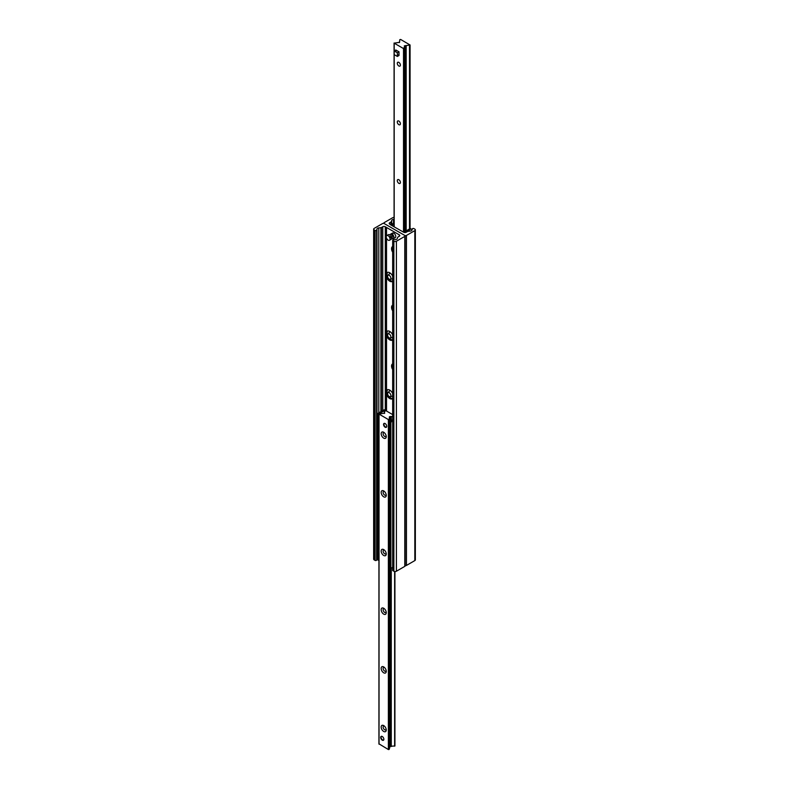 <?xml version="1.0" encoding="UTF-8"?>
<svg xmlns="http://www.w3.org/2000/svg" width="789" height="789" viewBox="0 0 789 789"><rect width="100%" height="100%" fill="white"/><g stroke="black" fill="none" stroke-linecap="round" stroke-linejoin="round"><path stroke-width="1.18" d="M388.602 396.029A5.168 2.978 -120 0 0 390.693 397.981A5.168 2.978 -120 0 0 392.675 398.455M387.675 389.648A5.168 2.978 -120 0 0 387.468 389.914A5.168 2.978 -120 0 0 387.695 394.441M392.675 398.514A5.168 2.978 60 0 1 392.32 398.79A5.168 2.978 60 0 1 386.521 394.451L386.521 390.466A5.168 2.978 60 0 1 387.152 389.845A5.168 2.978 60 0 1 392.675 393.514M386.521 410.744L386.531 394.273M386.531 390.516L386.531 335.611M388.602 337.357A5.168 2.978 -120 0 0 390.693 339.319A5.168 2.978 -120 0 0 392.675 339.783M387.675 330.986A5.168 2.978 -120 0 0 387.468 331.252A5.168 2.978 -120 0 0 387.695 335.779M392.675 339.852A5.168 2.978 60 0 1 392.32 340.128A5.168 2.978 60 0 1 386.521 335.789L386.521 331.804A5.168 2.978 60 0 1 387.152 331.183A5.168 2.978 60 0 1 392.675 334.842M386.531 331.844L386.531 276.939M399.264 234.826L385.288 226.759A1.795 1.036 0 0 0 382.754 226.759L381.393 227.538A0.897 0.523 180 0 1 380.909 227.686L378.809 227.903A2.249 1.292 0 0 0 376.984 228.948L376.619 230.132A0.897 0.523 180 0 1 375.1 230.408L374.173 229.875A1.795 1.036 180 0 1 373.651 229.135A1.795 1.036 180 0 1 374.173 228.406L382.557 223.563A1.164 0.671 180 0 1 384.213 223.563L404.787 235.447A1.164 0.671 180 0 1 404.787 236.394L396.403 241.237A1.795 1.036 180 0 1 393.869 241.237L392.942 240.704A0.897 0.523 180 0 1 393.415 239.826L395.457 239.619A2.249 1.292 0 0 0 397.281 238.564L397.656 237.351A0.897 0.523 180 0 1 397.903 237.075L399.264 236.286A1.795 1.036 0 0 0 399.786 235.556A1.795 1.036 0 0 0 399.264 234.826L399.264 236.286M392.675 281.19A5.168 2.978 60 0 1 392.32 281.456A5.168 2.978 60 0 1 386.521 277.126L386.521 238.14M386.521 235.862L386.521 227.469M386.531 273.181L386.521 273.132A5.168 2.978 60 0 1 387.152 272.511A5.168 2.978 60 0 1 392.675 276.18M392.675 252.204A4.626 2.673 60 0 1 392.508 246.582A4.626 2.673 60 0 1 392.675 246.493M392.675 310.866A4.626 2.673 60 0 1 392.508 305.244A4.626 2.673 60 0 1 392.675 305.165M392.675 369.538A4.626 2.673 60 0 1 392.508 363.916A4.626 2.673 60 0 1 392.675 363.828M388.602 278.695A5.168 2.978 -120 0 0 390.693 280.657A5.168 2.978 -120 0 0 392.675 281.121M387.675 272.313A5.168 2.978 -120 0 0 387.468 272.59A5.168 2.978 -120 0 0 387.695 277.117M385.969 410.112L385.969 227.143M392.675 364.36A4.626 2.673 -120 0 0 392.508 365.248M392.675 305.688A4.626 2.673 -120 0 0 392.508 306.586M392.675 247.026A4.626 2.673 -120 0 0 392.508 247.924M405.132 235.921L405.132 565.91A1.164 0.671 180 0 1 404.787 566.384L396.403 571.226A1.795 1.036 180 0 1 393.869 571.226L392.942 570.694A0.897 0.523 180 0 1 392.675 570.329L392.675 240.339M377.162 558.612A2.249 1.292 0 0 0 376.984 558.937L376.619 560.121A0.897 0.523 180 0 1 375.1 560.397L374.173 559.865A1.795 1.036 180 0 1 373.651 559.125L373.651 229.135M394.076 217.478A1.795 1.036 0 0 0 392.597 217.774L384.213 222.616A1.164 0.671 0 0 0 384.213 223.563L404.787 235.447A1.164 0.671 0 0 0 406.443 235.447L414.827 230.605A1.795 1.036 0 0 0 415.349 229.875A1.795 1.036 0 0 0 414.827 229.135L413.9 228.603A0.897 0.523 0 0 0 412.381 228.879L412.016 230.063A2.249 1.292 180 0 1 410.191 231.108L408.091 231.325A0.897 0.523 0 0 0 407.607 231.473L406.246 232.252A1.795 1.036 180 0 1 403.712 232.252L390.417 224.717M405.132 565.575A1.164 0.671 0 0 0 406.443 565.437L414.827 560.594A1.795 1.036 0 0 0 415.349 559.865L415.349 229.875M390.417 224.579L389.736 224.184A1.795 1.036 180 0 1 389.214 223.455A1.795 1.036 180 0 1 389.736 222.725L391.097 221.936A0.897 0.523 0 0 0 391.344 221.66L391.719 220.447A2.249 1.292 180 0 1 393.543 219.391L394.076 219.342M398.544 52.094A2.249 1.292 60 0 1 398.544 54.688M396.295 50.792A2.249 1.292 60 0 1 397.419 50.91L399.007 51.827L399.007 55.486L397.36 56.443L394.184 54.609L394.184 50.94L397.36 52.774L397.36 56.443M398.849 62.4A2.209 1.272 60 0 1 400.289 64.343A2.209 1.272 60 0 1 399.954 66.108A2.209 1.272 60 0 1 397.745 64.836A2.209 1.272 60 0 1 397.745 62.292A2.209 1.272 60 0 1 398.849 62.4M398.849 121.062A2.209 1.272 60 0 1 400.289 123.005A2.209 1.272 60 0 1 399.954 124.78A2.209 1.272 60 0 1 397.745 123.498A2.209 1.272 60 0 1 397.745 120.954A2.209 1.272 60 0 1 398.849 121.062M398.849 179.724A2.209 1.272 60 0 1 400.289 181.667A2.209 1.272 60 0 1 399.954 183.442A2.209 1.272 60 0 1 397.745 182.17A2.209 1.272 60 0 1 397.745 179.616A2.209 1.272 60 0 1 398.849 179.724M394.184 43.168L399.579 42.3L399.767 39.706L400.625 39.45L410.073 44.983L404.303 45.861L404.718 46.521L403.514 48.563L394.184 43.168L394.184 50.94L395.831 49.993L397.419 50.91M382.271 736.502A2.249 1.292 60 0 1 383.74 738.474A2.249 1.292 60 0 1 383.395 740.279A2.249 1.292 60 0 1 382.271 740.161A2.249 1.292 60 0 1 380.811 738.188A2.249 1.292 60 0 1 381.156 736.384A2.249 1.292 60 0 1 382.271 736.502M385.131 423.555A2.249 1.292 60 0 1 386.6 425.537A2.249 1.292 60 0 1 386.255 427.332A2.249 1.292 60 0 1 385.131 427.224A2.249 1.292 60 0 1 383.671 425.241A2.249 1.292 60 0 1 384.006 423.446A2.249 1.292 60 0 1 385.131 423.555M383.701 438.132A3.59 2.071 60 0 1 381.166 433.733A3.59 2.071 60 0 1 383.701 432.264A3.59 2.071 60 0 1 386.245 436.662A3.59 2.071 60 0 1 383.701 438.132M384.253 432.648A2.209 1.272 -120 0 0 383.582 432.717A2.209 1.272 -120 0 0 383.237 434.492A2.209 1.272 -120 0 0 384.687 436.435A2.209 1.272 -120 0 0 385.791 436.544A2.209 1.272 -120 0 0 386.186 435.992M383.701 496.794A3.59 2.071 60 0 1 381.166 492.395A3.59 2.071 60 0 1 383.701 490.926A3.59 2.071 60 0 1 386.245 495.334A3.59 2.071 60 0 1 383.701 496.794M384.253 491.32A2.209 1.272 -120 0 0 383.582 491.389A2.209 1.272 -120 0 0 383.237 493.155A2.209 1.272 -120 0 0 384.687 495.097A2.209 1.272 -120 0 0 385.791 495.206A2.209 1.272 -120 0 0 386.186 494.664M383.701 555.466A3.59 2.071 60 0 1 381.166 551.057A3.59 2.071 60 0 1 383.701 549.598A3.59 2.071 60 0 1 386.245 553.996A3.59 2.071 60 0 1 383.701 555.466M384.253 549.982A2.209 1.272 -120 0 0 383.582 550.051A2.209 1.272 -120 0 0 383.237 551.817A2.209 1.272 -120 0 0 384.687 553.77A2.209 1.272 -120 0 0 385.791 553.878A2.209 1.272 -120 0 0 386.186 553.326M383.701 614.128A3.59 2.071 60 0 1 381.166 609.729A3.59 2.071 60 0 1 383.701 608.26A3.59 2.071 60 0 1 386.245 612.659A3.59 2.071 60 0 1 383.701 614.128M384.253 608.644A2.209 1.272 -120 0 0 383.582 608.714A2.209 1.272 -120 0 0 383.237 610.489A2.209 1.272 -120 0 0 384.687 612.432A2.209 1.272 -120 0 0 385.791 612.54A2.209 1.272 -120 0 0 386.186 611.988M383.701 672.79A3.59 2.071 60 0 1 381.166 668.391A3.59 2.071 60 0 1 383.701 666.922A3.59 2.071 60 0 1 386.245 671.321A3.59 2.071 60 0 1 383.701 672.79M384.253 667.307A2.209 1.272 -120 0 0 383.582 667.376A2.209 1.272 -120 0 0 383.237 669.151A2.209 1.272 -120 0 0 384.687 671.094A2.209 1.272 -120 0 0 385.791 671.202A2.209 1.272 -120 0 0 386.186 670.65M383.701 731.452A3.59 2.071 60 0 1 381.166 727.054A3.59 2.071 60 0 1 383.701 725.594A3.59 2.071 60 0 1 386.245 729.993A3.59 2.071 60 0 1 383.701 731.452M384.253 725.979A2.209 1.272 -120 0 0 383.582 726.048A2.209 1.272 -120 0 0 383.237 727.813A2.209 1.272 -120 0 0 384.687 729.756A2.209 1.272 -120 0 0 385.791 729.864A2.209 1.272 -120 0 0 386.186 729.322M394.816 571.512L394.924 745.98L389.835 746.325M392.675 416.385L389.421 416.71L389.233 419.304L388.375 419.561L378.927 414.028L384.697 413.15L384.282 412.489L385.486 410.448L392.675 414.6M389.825 747.213L389.233 749.294L388.375 749.55L379.036 743.869M377.961 415.162L378.72 413.84L377.921 413.387L377.162 414.698L377.961 415.162L377.961 560.062L378.927 560.377M386.788 411.197L386.245 410.27L385.703 410.576M386.245 410.27L385.89 410.063A1.568 0.907 0 0 0 383.671 410.063L377.921 413.387M378.72 413.84L384.953 410.467M377.961 560.062L377.162 559.608L377.162 414.698M392.675 567.37L391.64 567.962L390.082 567.064L390.082 422.164L390.88 422.618L391.64 421.306L390.851 420.843L390.082 422.164M390.851 420.843L392.675 419.787M390.88 567.528L390.88 422.618M391.64 421.306L392.675 420.705M403.071 231.887L404.53 231.818L410.28 228.494L411.838 229.392L411.838 230.388M393.228 226.206L392.409 225.181M394.076 223.849L392.409 224.816M394.076 222.932L391.61 224.352A1.568 0.907 0 0 0 391.147 224.993A1.568 0.907 0 0 0 391.147 225.003L391.147 225.003M404.51 232.528A1.568 0.907 0 0 0 405.329 232.272L411.079 228.958M392.212 238.653L392.34 238.722A2.692 1.558 -120 0 0 393.435 238.732A2.692 1.558 -120 0 0 393.889 236.739A2.692 1.558 -120 0 0 392.34 234.363L392.212 234.589A2.515 1.45 60 0 1 393.741 237.499A2.515 1.45 60 0 1 392.212 238.653L392.212 234.589M392.212 238.209L391.709 238.357A2.515 1.45 60 0 1 390.18 235.447A2.515 1.45 60 0 1 391.709 234.294L392.34 233.781L392.853 234.067L392.34 234.363M391.837 234.067A2.692 1.558 -120 0 0 390.742 234.067L392.518 233.041A2.692 1.558 60 0 1 395.21 234.589A2.692 1.558 60 0 1 395.21 237.706L393.435 238.732M390.742 234.067A2.692 1.558 -120 0 0 390.18 235.3A2.692 1.558 -120 0 0 390.18 235.378M392.399 234.333A22.457 12.959 120 0 0 392.34 233.781M391.709 238.357L391.709 234.294M384.233 423.358A2.249 1.292 -120 0 0 383.957 424.235A2.249 1.292 -120 0 0 383.957 424.314M385.486 426.948A2.249 1.292 -120 0 0 385.545 426.987A2.249 1.292 -120 0 0 386.442 427.184M386.63 426.869A2.061 1.193 60 0 1 385.417 426.908A2.061 1.193 60 0 1 383.957 424.383A2.061 1.193 60 0 1 384.598 423.358M381.383 736.305A2.249 1.292 -120 0 0 381.097 737.173A2.249 1.292 -120 0 0 381.097 737.251M382.626 739.885A2.249 1.292 -120 0 0 382.685 739.924A2.249 1.292 -120 0 0 383.582 740.121M383.77 739.806A2.061 1.193 60 0 1 382.557 739.855A2.061 1.193 60 0 1 381.097 737.321A2.061 1.193 60 0 1 381.738 736.295M399.007 51.827L397.36 52.774M386.797 235.605A2.692 1.558 60 0 1 389.5 237.164A2.692 1.558 60 0 1 389.5 240.27A2.692 1.558 60 0 1 388.149 240.142A2.692 1.558 60 0 1 386.393 237.765A2.692 1.558 60 0 1 386.797 235.605L388.385 234.688A2.692 1.558 60 0 1 390.19 235.142M391.64 238.308A2.692 1.558 60 0 1 391.088 239.353L389.5 240.27M387.941 277.738A2.347 1.351 -120 0 0 389.973 279.424A2.347 1.351 -120 0 0 390.397 276.604A2.347 1.351 -120 0 0 387.744 275.568A2.347 1.351 -120 0 0 387.941 277.738M387.941 336.4A2.347 1.351 -120 0 0 389.973 338.087A2.347 1.351 -120 0 0 390.397 335.266A2.347 1.351 -120 0 0 387.744 334.23A2.347 1.351 -120 0 0 387.941 336.4M387.941 395.072A2.347 1.351 -120 0 0 389.973 396.749A2.347 1.351 -120 0 0 390.397 393.928A2.347 1.351 -120 0 0 387.744 392.892A2.347 1.351 -120 0 0 387.941 395.072M404.787 566.384L404.787 236.394M396.403 571.226L396.403 241.237M393.869 571.226L393.869 241.237M392.942 570.694L392.942 240.704M385.288 409.846L385.288 226.759M382.754 410.596L382.754 226.759M381.393 411.385L381.393 227.538M380.909 411.661L380.909 227.686M378.809 412.874L378.809 227.903M376.984 558.937L376.984 228.948M376.619 560.121L376.619 230.132M375.1 560.397L375.1 230.408M374.173 559.865L374.173 229.875M406.443 235.447L406.443 565.437M414.827 230.605L414.827 560.594M389.736 222.725L389.736 224.184M391.097 221.936L391.097 224.973M391.344 221.66L391.344 224.559M391.719 220.447L391.719 224.293M393.543 219.391L393.543 223.238M394.184 226.759L394.184 54.609M399.372 42.596L399.372 42.004M409.964 228.682L409.964 45.131M409.708 228.83L409.708 45.279M409.511 228.938L409.511 45.338M406.167 230.871L406.167 45.683M405.536 231.236L405.536 45.565M404.727 46.443L404.727 231.7L404.718 46.521M404.126 231.887L404.126 48.454M403.514 231.631L403.514 48.563M394.628 746.177L394.628 571.492M391.275 746.522L391.275 567.755M391.275 420.596L391.275 416.533M390.644 746.404L390.644 567.39M390.644 421.198L390.644 416.414M389.825 747.361L389.825 417.371M389.233 749.294L389.233 419.304M389.135 749.402L389.135 419.413M388.878 749.55L388.878 419.561M388.375 749.55L388.375 419.561M379.036 744.165L379.036 414.176M384.48 413.446L384.48 412.864M384.47 411.897L384.47 410.527M394.076 226.699L394.076 43.02M410.073 228.623L410.073 44.983M394.924 745.98L394.924 571.522M389.835 747.282L389.835 417.292M378.927 744.017L378.927 414.028M392.675 247.401L392.675 250.221M389.973 279.424L392.794 278.764M387.744 275.568L389.727 273.448M392.675 306.063L392.675 308.884M389.973 338.087L392.794 337.436M387.744 334.23L389.727 332.12M392.675 364.735L392.675 367.556M389.973 396.749L392.794 396.098M387.744 392.892L389.727 390.782"/></g></svg>
